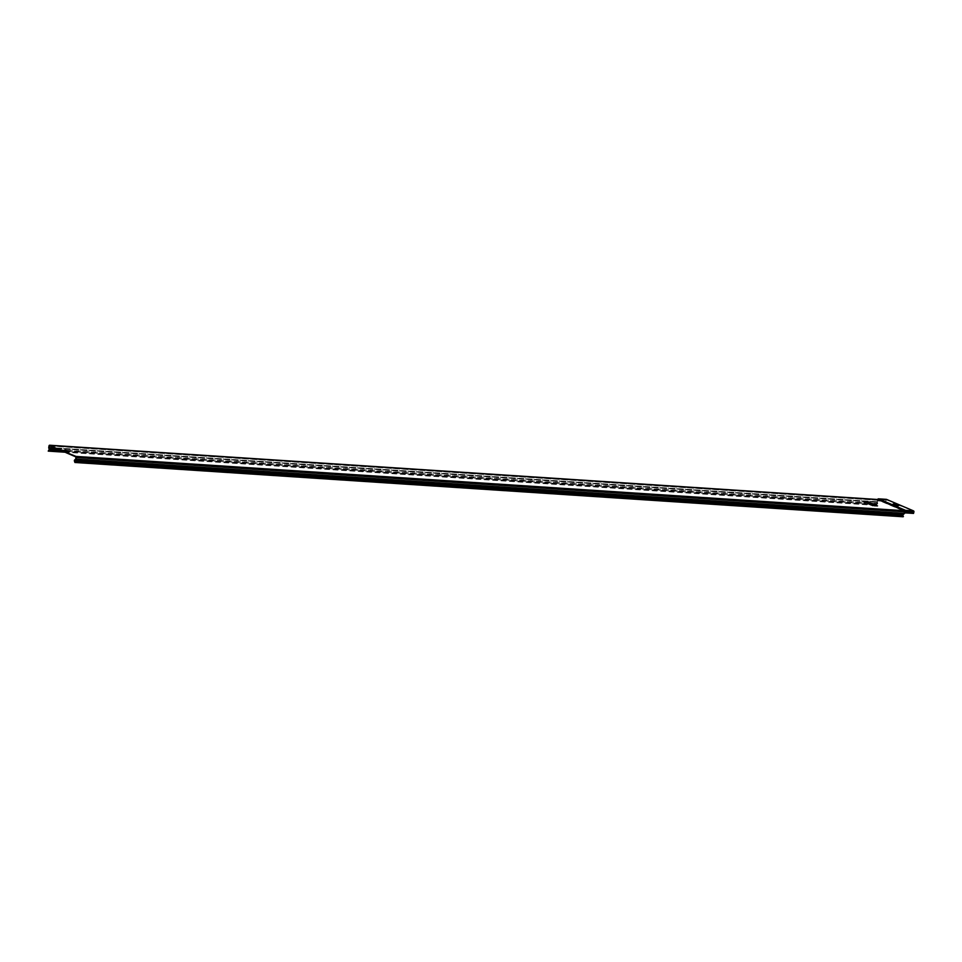 <?xml version="1.0" encoding="UTF-8"?>
<svg xmlns="http://www.w3.org/2000/svg" width="962" height="962" viewBox="0 0 962 962"><rect width="100%" height="100%" fill="white"/><g stroke="black" fill="none" stroke-linecap="round" stroke-linejoin="round"><path stroke-width="0.72" stroke-dasharray="4.81 3.61" d="M66.065 450.697L66.125 451.515L67.412 451.13M66.21 451.01L67.364 451.214M66.174 451.286L67.22 451.827C65.344 451.431 65.332 451.503 67.184 452.02L66.174 451.286L67.328 451.491M67.22 451.827C65.344 451.431 65.332 451.503 67.184 452.02L66.125 451.515M65.729 451.731L67.905 452.092L65.729 451.731M895.117 504.593L897.173 505.242L895.117 504.593M903.102 516.774L902.609 515.367A0.878 0.625 93.8 0 1 902.897 514.189L904.003 513.251L904.22 511.183L878.029 500.012L877.272 501.863L877.753 503.475A0.878 0.625 93.8 0 1 877.452 504.653L876.442 505.411L65.079 452.224M896.969 503.835L886.339 499.831L885.701 501.551L885.725 499.975L877.777 499.446L876.959 501.719A0.878 0.625 -86.2 0 0 876.983 502.392L877.44 503.703L876.442 505.411M48.1 450.697L876.286 504.99M872.991 504.521L869.792 503.787M875.805 505.23L871.56 503.908M872.269 505.002L868.025 503.667M873.965 505.723L871.368 505.098M869.636 502.609L863.118 501.587M872.462 503.811L869.083 502.922M867.88 502.982L866.329 502.946M877.5 505.952L873.135 505.218M913.539 513.419L913.407 511.339L903.065 506.433M904.352 513.251L905.591 512.902M885.701 501.551L877.741 501.034L877.308 501.731L877.428 500.901L885.377 501.418M49.699 445.719L878.029 500.012L49.627 445.707M886.05 500.108L878.102 499.591L905.458 510.822L905.278 512.758L913.227 513.287M885.725 499.975A0.878 0.625 93.8 0 1 886.218 499.362M896.861 504.292L902.957 506.89M65.861 451.19L68.037 451.563L65.861 451.19M67.761 451.238L65.825 451.118L67.761 451.238M69.408 451.527L64.298 450.276M69.372 451.503L64.358 450.264M68.963 451.142L64.875 450.144M65.344 450.553L68.242 451.791L65.344 450.553M65.272 450.565L69.108 451.924L65.32 450.553M68.651 452.393L64.743 450.721L68.651 452.393M898.857 505.423L893.169 504.016M898.328 504.954L893.842 503.86M897.979 506.228L893.746 504.425L897.979 506.228M74.423 461.087L902.609 515.367M75.709 458.958L904.003 513.251M76.058 457.371L904.388 511.676M75.673 459.199L903.859 513.48M74.711 459.908L902.897 514.189M62.807 451.25L877.452 504.653M59.331 449.831L877.753 503.475M55.784 448.316L877.284 502.164M54.942 447.955L877.272 501.863M50.493 446.067L877.669 500.288M49.014 445.851L877.344 500.144M48.665 447.426L876.959 501.719M48.797 448.1L876.983 502.392M49.254 449.41L877.44 503.703M49.122 449.951L877.308 504.232M75.89 456.878L904.22 511.183M886.411 499.843L878.462 499.326M913.575 511.844L905.627 511.315M913.407 511.339L905.458 510.822M67.905 452.092L65.38 451.479M69.456 451.599L64.226 450.312M878.33 499.314L877.897 500.012M886.339 499.831L878.39 499.302"/><path stroke-width="1.44" d="M67.508 450.974C65.392 450.444 65.356 450.493 67.412 451.13C65.356 450.493 65.392 450.444 67.508 450.974L67.665 451.07M67.713 451.202L65.933 450.601M895.225 504.136L897.281 504.785L895.225 504.136M903.414 516.546L74.916 462.481L903.102 516.774L902.909 514.85L904.003 513.9A0.878 0.625 -86.2 0 0 904.328 513.383L904.328 510.726L878.138 499.555L877.344 500.144M75.216 462.253L74.711 460.557L75.818 459.62A0.878 0.625 -86.2 0 0 76.058 459.307L76.383 457.515A0.878 0.625 -86.2 0 0 75.998 456.421L49.699 445.719L48.978 447.438L49.555 449.182A0.878 0.625 93.8 0 1 49.266 450.372L48.244 451.118L65.079 452.224M74.916 462.481L74.423 461.087A0.878 0.625 93.8 0 1 74.711 459.908L75.782 459.054L75.89 456.878L65.837 452.597M76.034 459.09L904.328 513.383M59.74 450L49.808 445.262A0.878 0.625 -86.2 0 0 49.014 445.851L48.737 447.667A0.878 0.625 -86.2 0 0 48.797 448.1L49.254 449.41L48.244 451.118M48.99 447.57L54.942 447.955M871.584 503.823L873.231 504.533L869.792 503.787L872.991 504.521M870.947 504.918L868.049 503.595L872.293 504.93M872.642 505.639L871.392 505.026L873.977 505.651M863.13 501.503L867.616 503.415L872.486 503.739L868.001 501.827L863.118 501.587L867.88 502.982M866.353 502.873L872.486 503.739M874.41 505.759L877.512 505.88M65.957 452.14L59.993 449.591M886.218 499.362A0.878 0.625 93.8 0 1 886.519 499.386L913.515 510.882A0.878 0.625 93.8 0 1 913.9 511.976L913.539 513.419L905.591 512.902L905.951 511.459A0.878 0.625 -86.2 0 0 905.567 510.365L878.571 498.869A0.878 0.625 -86.2 0 0 877.777 499.446M905.591 512.902L904.352 513.251M871.392 505.026L872.654 505.567M868.049 503.595L870.959 504.846M873.159 505.134L874.422 505.675M869.816 503.715L875.829 505.158M65.933 450.661L67.869 450.781L65.933 450.661M64.298 450.276L69.408 451.527M64.358 450.264L69.372 451.503M64.875 450.144L68.963 451.142M68.35 451.334L65.452 450.108L68.35 451.334M893.253 503.98L898.087 505.772L898.809 505.339L893.265 503.98M893.842 503.86L897.931 505.495L898.328 504.954M897.654 505.17L894.48 503.811L897.654 505.17M74.711 459.908L903.053 514.61M74.423 461.087L902.921 515.151M75.673 459.199L904.003 513.9M76.383 457.515L904.713 511.808M49.122 449.951L62.807 451.25M49.254 449.41L59.331 449.831M48.797 448.1L55.784 448.316M49.339 445.983L50.493 446.067M75.998 456.421L904.328 510.726M49.808 445.262L878.138 499.555M886.519 499.386L878.571 498.869M913.515 510.882L905.567 510.365M913.9 511.976L905.951 511.459M64.899 450.276L69.456 451.599M893.169 504.016L898.857 505.423M49.663 445.226L877.993 499.518M878.282 498.845L877.524 499.783M886.375 499.35L878.426 498.833"/></g></svg>
